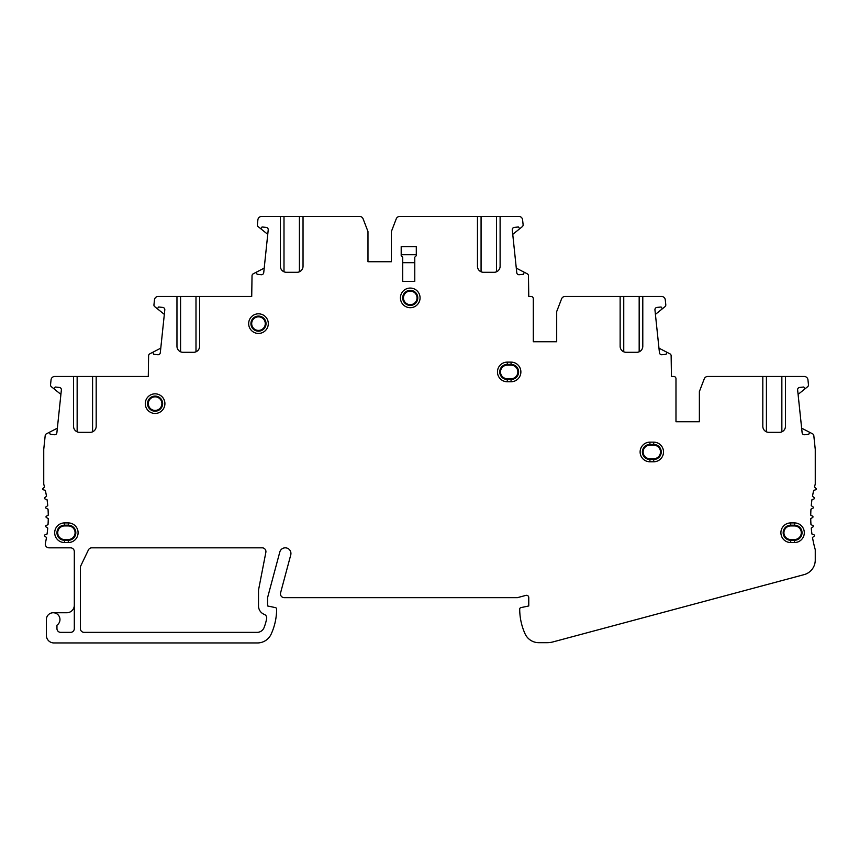 <?xml version="1.0" encoding="UTF-8"?>
<svg xmlns="http://www.w3.org/2000/svg" width="859" height="859" viewBox="0 0 859 859"><rect width="100%" height="100%" fill="white"/><g stroke="black" fill="none" stroke-linecap="round" stroke-linejoin="round"><path stroke-width="1.29" d="M785.459 376.467L785.459 426.289A6.034 6.034 0 0 1 779.424 432.335L768.859 432.335A6.034 6.034 0 0 1 762.813 426.289L762.813 376.467L707.762 376.467A3.78 3.78 0 0 0 704.24 378.894L699.376 391.564L699.376 421.758L675.979 421.758L675.979 378.733A2.266 2.266 0 0 0 673.714 376.467L671.448 376.467L671.137 355.594A2.266 2.266 0 0 0 669.923 353.822L667.69 352.662A0.752 0.752 0 0 0 666.659 353.017L666.058 354.295L661.935 354.724A2.266 2.266 0 0 1 659.444 352.705L654.945 309.916A2.266 2.266 0 0 1 656.963 307.425L661.097 306.996L661.945 308.123A0.752 0.752 0 0 0 663.019 308.252L664.952 306.706A2.266 2.266 0 0 0 665.789 304.698L665.274 299.834A3.78 3.78 0 0 0 661.516 296.452L642.79 296.452L642.79 346.274A6.034 6.034 0 0 1 636.744 352.308L626.179 352.308A6.034 6.034 0 0 1 620.134 346.274L620.134 296.452L565.093 296.452A3.78 3.78 0 0 0 561.571 298.868L556.696 311.549L556.696 341.742L533.299 341.742L533.299 298.717A2.266 2.266 0 0 0 531.034 296.452L528.768 296.452L528.457 275.578A2.266 2.266 0 0 0 527.243 273.806L525.01 272.647A0.752 0.752 0 0 0 523.99 273.001L523.389 274.268L519.255 274.708A2.266 2.266 0 0 1 516.764 272.69L512.275 229.901A2.266 2.266 0 0 1 514.283 227.41L518.417 226.969L519.265 228.107A0.752 0.752 0 0 0 520.35 228.236L522.272 226.69A2.266 2.266 0 0 0 523.11 224.682L522.594 219.807A3.78 3.78 0 0 0 518.847 216.425L500.11 216.425L500.11 266.258A6.034 6.034 0 0 1 494.065 272.292L483.499 272.292A6.034 6.034 0 0 1 477.464 266.258L477.464 216.425L399.768 216.425A3.78 3.78 0 0 0 396.246 218.852L391.382 231.522L391.382 261.727L367.974 261.727L367.974 231.522L363.11 218.852A3.78 3.78 0 0 0 359.588 216.425L303.034 216.425L303.034 266.258A6.034 6.034 0 0 1 296.989 272.292L286.423 272.292A6.034 6.034 0 0 1 280.378 266.258L280.378 216.425L261.651 216.425A3.78 3.78 0 0 0 257.893 219.807L257.399 224.553A2.04 2.04 0 0 0 258.108 226.593L260.148 228.236A0.752 0.752 0 0 0 261.222 228.107L262.07 226.969L266.204 227.41A2.266 2.266 0 0 1 268.223 229.901L263.724 272.69A2.266 2.266 0 0 1 261.233 274.708L257.099 274.268L256.508 273.001A0.752 0.752 0 0 0 255.477 272.647L253.244 273.806A2.266 2.266 0 0 0 252.031 275.578L251.719 296.452L199.61 296.452L199.61 346.274A6.034 6.034 0 0 1 193.565 352.308L182.999 352.308A6.034 6.034 0 0 1 176.965 346.274L176.965 296.452L158.228 296.452A3.78 3.78 0 0 0 154.47 299.834L153.976 304.58A2.04 2.04 0 0 0 154.684 306.62L156.725 308.252A0.752 0.752 0 0 0 157.798 308.123L158.657 306.996L162.78 307.425A2.266 2.266 0 0 1 164.799 309.916L160.3 352.705A2.266 2.266 0 0 1 157.809 354.724L153.686 354.295L153.085 353.017A0.752 0.752 0 0 0 152.054 352.662L149.82 353.822A2.266 2.266 0 0 0 148.607 355.594L148.296 376.467L96.187 376.467L96.187 426.289A6.034 6.034 0 0 1 90.141 432.335L79.576 432.335A6.034 6.034 0 0 1 73.541 426.289L73.541 376.467L54.804 376.467A3.78 3.78 0 0 0 51.046 379.85L50.541 384.725A2.266 2.266 0 0 0 51.368 386.722L53.301 388.279A0.752 0.752 0 0 0 54.375 388.139L55.234 387.012L59.357 387.452A2.266 2.266 0 0 1 61.376 389.932L56.877 432.732A2.266 2.266 0 0 1 54.385 434.74L50.262 434.31L49.661 433.033A0.752 0.752 0 0 0 48.63 432.689L46.397 433.838A2.266 2.266 0 0 0 45.194 435.61L43.745 449.354L43.745 484.111A120.786 120.786 0 0 1 44.518 486.999L42.95 488.492A0.752 0.752 0 0 0 43.251 489.759L45.334 490.371A120.786 120.786 0 0 1 46.504 496.277L44.818 497.629A0.752 0.752 0 0 0 45.022 498.929L47.052 499.702A120.786 120.786 0 0 1 47.75 505.672L45.967 506.896A0.752 0.752 0 0 0 46.075 508.206L48.029 509.14A120.786 120.786 0 0 1 48.265 515.142L46.386 516.227A0.752 0.752 0 0 0 46.386 517.537L48.265 518.621A120.786 120.786 0 0 1 48.029 524.624L46.075 525.558A0.752 0.752 0 0 0 45.967 526.857L47.75 528.081A120.786 120.786 0 0 1 47.052 534.062L45.022 534.835A0.752 0.752 0 0 0 44.818 536.123L46.504 537.487A120.786 120.786 0 0 1 45.366 543.232A3.78 3.78 0 0 0 49.049 547.827L70.545 547.827A3.78 3.78 0 0 1 74.314 551.607L74.314 628.605A3.78 3.78 0 0 1 70.545 632.374L60.731 632.374A3.78 3.78 0 0 1 56.952 628.605L56.952 625.191A6.797 6.797 0 0 0 56.383 613.551A6.797 6.797 0 0 0 46.386 619.543L46.386 635.402A7.548 7.548 0 0 0 53.934 642.951L257.421 642.951A15.097 15.097 0 0 0 271.143 634.146A60.388 60.388 0 0 0 276.63 609.106A1.514 1.514 0 0 0 275.438 607.624L267.578 605.96L267.578 597.649L279.798 552.026A5.659 5.659 0 0 1 286.734 548.021A5.659 5.659 0 0 1 290.739 554.957L280.571 592.903A3.78 3.78 0 0 0 284.211 597.649L517.451 597.649L525.923 595.384A2.266 2.266 0 0 1 528.768 597.574L528.768 605.96L520.908 607.624A1.514 1.514 0 0 0 519.706 609.106A60.388 60.388 0 0 0 525.042 633.781A15.097 15.097 0 0 0 538.808 642.682L547.151 642.682A22.645 22.645 0 0 0 553.003 641.909L804.067 574.639A15.097 15.097 0 0 0 815.255 560.047L815.255 549.642A120.786 120.786 0 0 1 812.496 537.487L814.182 536.123A0.752 0.752 0 0 0 813.978 534.835L811.948 534.062A120.786 120.786 0 0 1 811.25 528.081L813.033 526.857A0.752 0.752 0 0 0 812.925 525.558L810.971 524.624A120.786 120.786 0 0 1 810.735 518.621L812.614 517.537A0.752 0.752 0 0 0 812.614 516.227L810.735 515.142A120.786 120.786 0 0 1 810.971 509.14L812.925 508.206A0.752 0.752 0 0 0 813.033 506.896L811.25 505.672A120.786 120.786 0 0 1 811.948 499.702L813.978 498.929A0.752 0.752 0 0 0 814.182 497.629L812.496 496.277A120.786 120.786 0 0 1 813.666 490.371L815.749 489.759A0.752 0.752 0 0 0 816.05 488.492L814.482 486.999A120.786 120.786 0 0 1 815.255 484.111L815.255 449.354L813.806 435.61A2.266 2.266 0 0 0 812.603 433.838L810.37 432.689A0.752 0.752 0 0 0 809.339 433.033L808.738 434.31L804.615 434.74A2.266 2.266 0 0 1 802.123 432.732L797.624 389.932A2.266 2.266 0 0 1 799.643 387.452L803.766 387.012L804.625 388.139A0.752 0.752 0 0 0 805.699 388.279L807.632 386.722A2.266 2.266 0 0 0 808.459 384.725L807.954 379.85A3.78 3.78 0 0 0 804.196 376.467L781.851 376.467L781.851 431.819M265.861 552.326L258.516 590.101L258.516 605.96A9.062 9.062 0 0 0 264.314 614.41A3.78 3.78 0 0 1 266.655 618.641A51.336 51.336 0 0 1 264.089 627.564A7.548 7.548 0 0 1 257.056 632.374L84.128 632.374A3.78 3.78 0 0 1 80.359 628.605L80.359 567.563A3.78 3.78 0 0 1 80.735 565.931L88.391 549.975A3.78 3.78 0 0 1 91.795 547.827L262.156 547.827A3.78 3.78 0 0 1 265.861 552.326M420.062 297.88A9.814 9.814 0 0 1 410.248 307.694A9.814 9.814 0 0 1 400.434 297.88A9.814 9.814 0 0 1 410.248 288.066A9.814 9.814 0 0 1 420.062 297.88M268.298 323.628A9.814 9.814 0 0 1 258.484 333.442A9.814 9.814 0 0 1 248.67 323.628A9.814 9.814 0 0 1 258.484 313.814A9.814 9.814 0 0 1 268.298 323.628M164.907 403.644A9.814 9.814 0 0 1 155.103 413.458A9.814 9.814 0 0 1 145.289 403.644A9.814 9.814 0 0 1 155.103 393.83A9.814 9.814 0 0 1 164.907 403.644M68.28 542.544L64.5 542.544A9.814 9.814 0 0 1 54.697 532.73A9.814 9.814 0 0 1 64.5 522.916L68.28 522.916A9.814 9.814 0 0 1 78.094 532.73A9.814 9.814 0 0 1 68.28 542.544L68.28 540.279L64.5 540.279A7.548 7.548 0 0 1 56.952 532.73A7.548 7.548 0 0 1 64.5 525.182L68.28 525.182A7.548 7.548 0 0 1 75.828 532.73A7.548 7.548 0 0 1 68.28 540.279L68.28 539.527L64.5 539.527A6.797 6.797 0 0 1 57.714 532.73A6.797 6.797 0 0 1 64.5 525.944L68.28 525.944L68.28 522.916M794.5 542.544L790.72 542.544A9.814 9.814 0 0 1 780.906 532.73A9.814 9.814 0 0 1 790.72 522.916L794.5 522.916A9.814 9.814 0 0 1 804.303 532.73A9.814 9.814 0 0 1 794.5 542.544L794.5 540.279L790.72 540.279A7.548 7.548 0 0 1 783.172 532.73A7.548 7.548 0 0 1 790.72 525.182L794.5 525.182A7.548 7.548 0 0 1 802.048 532.73A7.548 7.548 0 0 1 794.5 540.279L794.5 539.527L790.72 539.527A6.797 6.797 0 0 1 783.923 532.73A6.797 6.797 0 0 1 790.72 525.944L794.5 525.944L794.5 522.916M653.699 461.777L649.93 461.777A9.814 9.814 0 0 1 640.116 451.963A9.814 9.814 0 0 1 649.93 442.149L653.699 442.149A9.814 9.814 0 0 1 663.513 451.963A9.814 9.814 0 0 1 653.699 461.777L653.699 459.511L649.93 459.511A7.548 7.548 0 0 1 642.382 451.963A7.548 7.548 0 0 1 649.93 444.414L653.699 444.414A7.548 7.548 0 0 1 661.247 451.963A7.548 7.548 0 0 1 653.699 459.511L653.699 458.749L649.93 458.749A6.797 6.797 0 0 1 643.133 451.963A6.797 6.797 0 0 1 649.93 445.166L653.699 445.166L653.699 442.149M511.062 381.75L507.282 381.75A9.814 9.814 0 0 1 497.468 371.936A9.814 9.814 0 0 1 507.282 362.122L511.062 362.122A9.814 9.814 0 0 1 520.876 371.936A9.814 9.814 0 0 1 511.062 381.75L511.062 379.485L507.282 379.485A7.548 7.548 0 0 1 499.734 371.936A7.548 7.548 0 0 1 507.282 364.388L511.062 364.388A7.548 7.548 0 0 1 518.611 371.936A7.548 7.548 0 0 1 511.062 379.485L511.062 378.733L507.282 378.733A6.797 6.797 0 0 1 500.496 371.936A6.797 6.797 0 0 1 507.282 365.15L511.062 365.15L511.062 362.122M414.779 257.195L416.293 255.681L416.293 246.63L401.196 246.63L401.196 255.681L402.699 257.195L402.699 281.355L414.779 281.355L414.779 257.195M782.936 431.197L783.483 430.756M783.966 430.273L784.385 429.736M784.997 428.609L785.201 428.029M785.351 427.449L785.437 426.869M762.846 426.869L762.932 427.449M763.071 428.029L763.275 428.609M763.898 429.736L764.306 430.273M764.789 430.756L765.337 431.197M762.813 376.467L781.851 376.467M707.762 376.467L713.947 376.467L707.762 376.467M675.979 378.733L675.979 421.758L699.376 421.758M673.714 376.467L671.448 376.467M801.64 428.169L810.37 432.689M805.699 388.279L798.097 394.388M74.314 605.208A7.548 7.548 0 0 1 66.766 612.757L53.183 612.757M48.63 432.689L57.36 428.169M60.903 394.388L53.301 388.279M73.541 376.467L96.187 376.467M96.154 426.869L96.068 427.449M95.929 428.029L95.725 428.609M95.102 429.736L94.694 430.273M94.211 430.756L93.663 431.197M76.064 431.197L75.517 430.756M75.034 430.273L74.615 429.736M74.003 428.609L73.799 428.029M73.649 427.449L73.563 426.869M152.054 352.662L160.783 348.142M164.327 314.373L156.725 308.252M176.965 296.452L199.61 296.452M199.578 346.853L199.492 347.433M199.352 348.013L199.148 348.593M197.634 350.74L196.486 351.556M179.477 351.181L178.94 350.74M177.426 348.593L177.212 348.013M177.072 347.433L176.986 346.853M255.477 272.647L264.196 268.126M267.75 234.357L260.148 228.236M280.378 216.425L303.034 216.425M282.901 271.165L282.364 270.725M281.881 270.231L281.462 269.694M280.839 268.566L280.635 267.997M280.496 267.417L280.41 266.827M303.002 266.827L302.916 267.417M302.776 267.997L302.561 268.566M301.949 269.694L301.53 270.231M301.047 270.725L299.909 271.541M391.382 261.727L367.974 261.727M500.11 216.425L496.502 216.425L496.502 271.788M477.464 216.425L496.502 216.425M497.586 271.165L498.134 270.725M498.617 270.231L499.025 269.694M499.648 268.566L499.852 267.997M499.992 267.417L500.078 266.827M477.486 266.827L477.572 267.417M477.722 267.997L477.926 268.566M478.538 269.694L478.957 270.231M479.44 270.725L480.578 271.541M520.35 228.236L512.737 234.357M516.291 268.126L525.01 272.647M531.034 296.452L528.768 296.452M556.696 341.742L533.299 341.742L533.299 298.717M571.256 296.452L564.814 296.462M642.79 296.452L639.171 296.452L639.171 351.803M620.134 296.452L639.171 296.452M640.266 351.181L640.803 350.74M642.317 348.593L642.532 348.013M642.672 347.433L642.757 346.853M620.166 346.853L620.252 347.433M620.391 348.013L620.606 348.593M622.12 350.74L623.258 351.556M663.019 308.252L655.417 314.373M658.96 348.142L667.69 352.662M416.293 254.726L401.196 254.726M414.779 262.682L402.699 262.682M314.512 216.425L326.302 216.425M342.827 216.425L332.927 216.425M417.796 297.88A7.548 7.548 0 0 1 410.248 305.428A7.548 7.548 0 0 1 402.699 297.88A7.548 7.548 0 0 1 410.248 290.331A7.548 7.548 0 0 1 417.796 297.88M266.032 323.628A7.548 7.548 0 0 1 258.484 331.177A7.548 7.548 0 0 1 250.935 323.628A7.548 7.548 0 0 1 258.484 316.08A7.548 7.548 0 0 1 266.032 323.628M162.652 403.644A7.548 7.548 0 0 1 155.103 411.193A7.548 7.548 0 0 1 147.544 403.644A7.548 7.548 0 0 1 155.103 396.096A7.548 7.548 0 0 1 162.652 403.644M766.421 376.467L766.421 431.819M77.149 376.467L77.149 431.819M92.579 376.467L92.579 431.819M180.573 296.452L180.573 351.803M195.992 296.452L195.992 351.803M283.996 216.425L283.996 271.788M299.415 216.425L299.415 271.788M481.072 216.425L481.072 271.788M623.752 296.452L623.752 351.803M417.044 297.88A6.797 6.797 0 0 1 410.248 304.677A6.797 6.797 0 0 1 403.462 297.88A6.797 6.797 0 0 1 410.248 291.094A6.797 6.797 0 0 1 417.044 297.88M265.281 323.628A6.797 6.797 0 0 1 258.484 330.414A6.797 6.797 0 0 1 251.687 323.628A6.797 6.797 0 0 1 258.484 316.831A6.797 6.797 0 0 1 265.281 323.628M161.889 403.644A6.797 6.797 0 0 1 155.103 410.441A6.797 6.797 0 0 1 148.306 403.644A6.797 6.797 0 0 1 155.103 396.847A6.797 6.797 0 0 1 161.889 403.644M64.5 542.544L64.5 539.527M64.5 522.916L64.5 525.944M68.28 525.944A6.797 6.797 0 0 1 75.077 532.73A6.797 6.797 0 0 1 68.28 539.527M790.72 542.544L790.72 539.527M790.72 522.916L790.72 525.944M794.5 525.944A6.797 6.797 0 0 1 801.286 532.73A6.797 6.797 0 0 1 794.5 539.527M649.93 461.777L649.93 458.749M649.93 442.149L649.93 445.166M653.699 445.166A6.797 6.797 0 0 1 660.496 451.963A6.797 6.797 0 0 1 653.699 458.749M507.282 381.75L507.282 378.733M507.282 362.122L507.282 365.15M511.062 365.15A6.797 6.797 0 0 1 517.848 371.936A6.797 6.797 0 0 1 511.062 378.733"/></g></svg>
